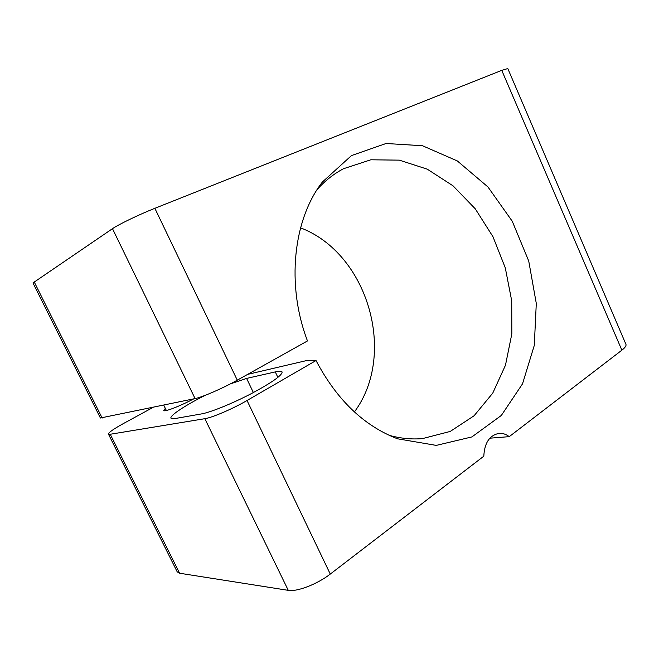 <?xml version="1.0" encoding="UTF-8"?>
<svg xmlns="http://www.w3.org/2000/svg" width="659" height="659" viewBox="0 0 659 659"><rect width="100%" height="100%" fill="white"/><g stroke="black" fill="none" stroke-linecap="round" stroke-linejoin="round"><path stroke-width="0.99" d="M108.43 434.075L177.23 571.872L179.602 573.231L288.28 590.349C296.904 592.029 317.498 584.096 330.274 574.071L483.813 456.185C484.489 442.823 489.579 435.22 499.102 433.375C502.66 433.111 506.046 434.207 509.242 436.653L621.865 350.184C625.111 347.655 626.462 345.695 625.926 344.286L507.801 68.561L501.754 70.356L154.857 208.31C139.37 214.422 118.579 224.422 112.483 228.681L32.958 282.942L100.407 418.012L195.072 398.58C202.387 397.188 223.088 388.167 237.281 380.169L307.481 340.942C285.965 284.647 293.288 219.373 322.399 182.016L351.478 155.573L386.083 143.497L422.468 145.73L457.321 160.936L487.948 186.958L512.257 221.251L528.732 261.038L536.294 303.437L534.284 345.423L522.513 383.851L501.342 415.442L471.902 436.925L436.242 445.393L397.492 438.787C363.892 425.871 336.733 399.782 316.023 360.539L247.034 400.507C232.989 408.72 212.297 417.625 204.842 418.687L110.234 434.265L108.43 434.075C108.513 432.526 113.595 428.968 123.678 423.407L153.152 407.369M509.242 436.653L489.843 438.194M354.402 411.949C397.295 354.122 367.854 253.451 300.562 227.849M389.148 435.319C400.483 438.449 411.595 439.545 422.477 438.606L450.254 431.431L474.093 415.755L492.767 393.11L505.478 365.21L511.829 333.858L511.714 300.842L505.296 267.892L492.948 236.68L475.254 208.804L453.013 185.813L427.271 169.165L399.338 160.145L370.811 159.791L343.537 168.712C333.866 173.778 325.101 180.69 317.243 189.438M247.644 374.378L305.611 360.794L316.023 360.539M205.204 395.326C185.673 405.087 169.47 415.705 170.969 418.168C171.299 418.836 172.707 418.951 175.179 418.531L201.506 413.91C210.6 412.361 232.503 403.473 251.606 393.481C271.994 382.508 282.167 375.342 282.11 371.981C281.574 371.025 279.301 370.992 275.281 371.907L246.606 378.414L253.369 392.55M230.296 383.917L246.606 378.414M193.762 398.852C179.981 406.175 164 412.312 163.737 410.466L165.318 408.366M179.602 573.231L110.234 434.265M330.274 574.071L247.034 400.507M288.28 590.349L204.842 418.687M102.153 418.061L34.136 281.788M621.865 350.184L501.754 70.356M237.281 380.169L154.857 208.31M195.072 398.58L112.483 228.681M275.281 371.907L277.892 377.409M166.373 410.508L163.737 405.145"/></g></svg>
